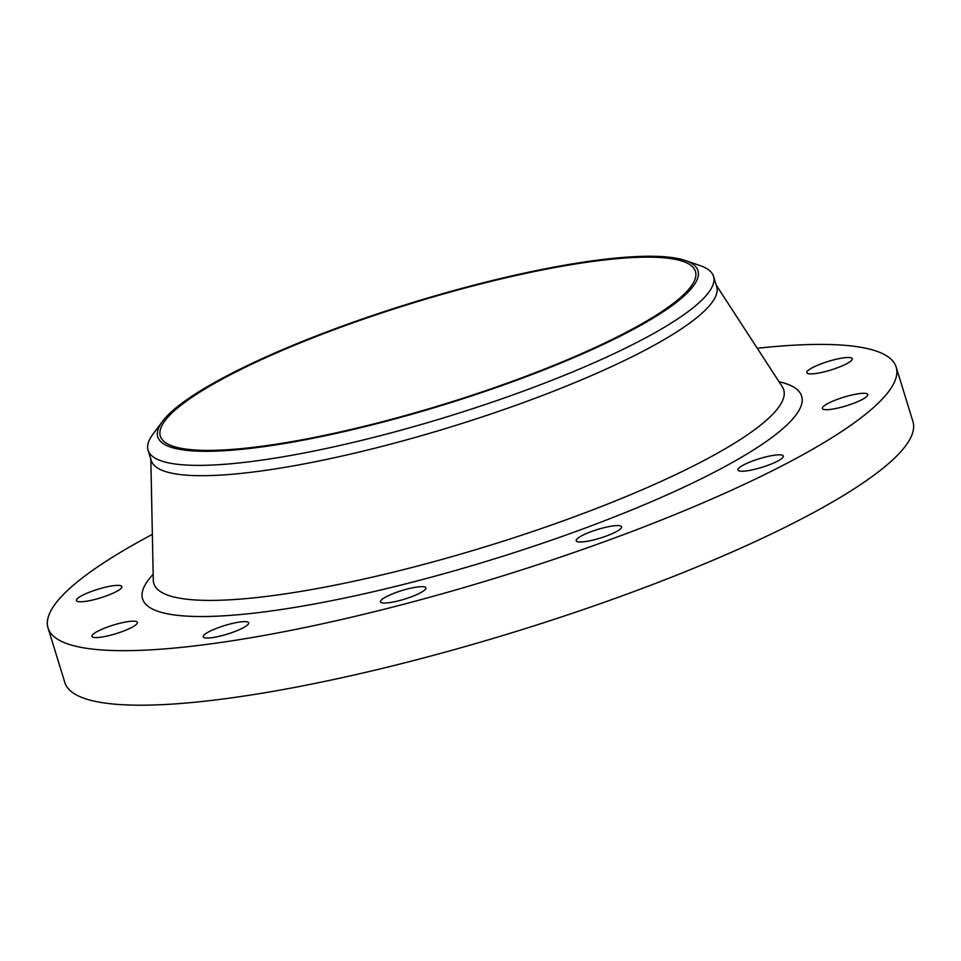 <?xml version="1.0" encoding="UTF-8"?>
<svg xmlns="http://www.w3.org/2000/svg" width="961" height="961" viewBox="0 0 961 961"><rect width="100%" height="100%" fill="white"/><g stroke="black" fill="none" stroke-linecap="round" stroke-linejoin="round"><path stroke-width="1.44" d="M77.709 601.49A23.773 4.493 -17.1 0 0 103.668 596.841A23.773 4.493 -17.1 0 0 121.879 586.594A23.773 4.493 -17.1 0 0 120.606 585.669A23.773 4.493 -17.1 0 0 94.646 590.306A23.773 4.493 -17.1 0 0 76.448 600.565A23.773 4.493 -17.1 0 0 77.709 601.49M93.217 637.275A23.773 4.493 -17.1 0 0 119.176 632.638A23.773 4.493 -17.1 0 0 137.387 622.38A23.773 4.493 -17.1 0 0 136.114 621.455A23.773 4.493 -17.1 0 0 110.155 626.104A23.773 4.493 -17.1 0 0 91.944 636.362A23.773 4.493 -17.1 0 0 93.217 637.275M204.501 637.744A23.773 4.493 -17.1 0 0 230.46 633.107A23.773 4.493 -17.1 0 0 248.659 622.848A23.773 4.493 -17.1 0 0 247.397 621.923A23.773 4.493 -17.1 0 0 221.438 626.572A23.773 4.493 -17.1 0 0 203.227 636.819A23.773 4.493 -17.1 0 0 204.501 637.744M381.745 602.763A23.773 4.493 -17.1 0 0 407.692 598.114A23.773 4.493 -17.1 0 0 425.903 587.868A23.773 4.493 -17.1 0 0 424.63 586.943A23.773 4.493 -17.1 0 0 398.683 591.58A23.773 4.493 -17.1 0 0 380.472 601.838A23.773 4.493 -17.1 0 0 381.745 602.763M577.453 541.704A23.773 4.493 -17.1 0 0 603.412 537.067A23.773 4.493 -17.1 0 0 621.611 526.808A23.773 4.493 -17.1 0 0 620.35 525.883A23.773 4.493 -17.1 0 0 594.391 530.52A23.773 4.493 -17.1 0 0 576.18 540.779A23.773 4.493 -17.1 0 0 577.453 541.704M739.189 470.926A23.773 4.493 -17.1 0 0 765.148 466.289A23.773 4.493 -17.1 0 0 783.347 456.031A23.773 4.493 -17.1 0 0 782.086 455.118A23.773 4.493 -17.1 0 0 756.127 459.754A23.773 4.493 -17.1 0 0 737.916 470.013A23.773 4.493 -17.1 0 0 739.189 470.926M823.613 409.41A23.773 4.493 -17.1 0 0 849.572 404.761A23.773 4.493 -17.1 0 0 867.783 394.503A23.773 4.493 -17.1 0 0 866.51 393.59A23.773 4.493 -17.1 0 0 840.551 398.226A23.773 4.493 -17.1 0 0 822.352 408.485A23.773 4.493 -17.1 0 0 823.613 409.41M808.117 373.613A23.773 4.493 -17.1 0 0 834.064 368.976A23.773 4.493 -17.1 0 0 852.275 358.717A23.773 4.493 -17.1 0 0 851.002 357.792A23.773 4.493 -17.1 0 0 825.055 362.441A23.773 4.493 -17.1 0 0 806.844 372.7A23.773 4.493 -17.1 0 0 808.117 373.613M172.908 447.814A282.582 53.432 162.9 0 1 162.493 421.386A282.582 53.432 162.9 0 1 408.245 303.916A282.582 53.432 162.9 0 1 682.863 259.734A282.582 53.432 162.9 0 1 685.385 260.527A282.582 53.432 162.9 0 1 514.615 381A282.582 53.432 162.9 0 1 172.908 447.814M685.385 260.527L700.341 265.68A295.784 55.93 162.9 0 1 713.518 276.312A295.784 55.93 162.9 0 1 486.927 403.956A295.784 55.93 162.9 0 1 163.911 461.724A295.784 55.93 162.9 0 1 148.102 450.253A295.784 55.93 162.9 0 1 153.027 434.06L162.493 421.386M713.518 276.312L716.69 286.63A295.784 55.93 162.9 0 1 490.098 414.275A295.784 55.93 162.9 0 1 167.094 472.043A295.784 55.93 162.9 0 1 151.273 460.583L148.102 450.253M757.28 348.278A443.682 83.895 162.9 0 1 872.456 349.888A443.682 83.895 162.9 0 1 896.169 367.078A443.682 83.895 162.9 0 1 556.287 558.545A443.682 83.895 162.9 0 1 71.775 645.191A443.682 83.895 162.9 0 1 48.05 628.001A443.682 83.895 162.9 0 1 152.367 534.376M896.169 367.078L912.95 421.615A443.682 83.895 162.9 0 1 573.056 613.07A443.682 83.895 162.9 0 1 88.544 699.716A443.682 83.895 162.9 0 1 64.831 682.526L48.05 628.001M680.484 260.611A279.939 52.939 162.9 0 1 695.452 271.458A279.939 52.939 162.9 0 1 480.993 392.268A279.939 52.939 162.9 0 1 175.286 446.937A279.939 52.939 162.9 0 1 160.319 436.09A279.939 52.939 162.9 0 1 374.778 315.28A279.939 52.939 162.9 0 1 680.484 260.611M150.829 459.13L153.292 580.216A329.515 62.309 -17.1 0 0 171.442 596.337A329.515 62.309 -17.1 0 0 539.601 529.151A329.515 62.309 -17.1 0 0 782.278 386.718L782.326 386.802M779.035 381.733A344.771 65.192 162.9 0 1 783.215 382.802A344.771 65.192 162.9 0 1 582.462 529.091A344.771 65.192 162.9 0 1 161.016 612.277A344.771 65.192 162.9 0 1 153.171 574.282M716.245 285.189L782.278 386.718"/></g></svg>
